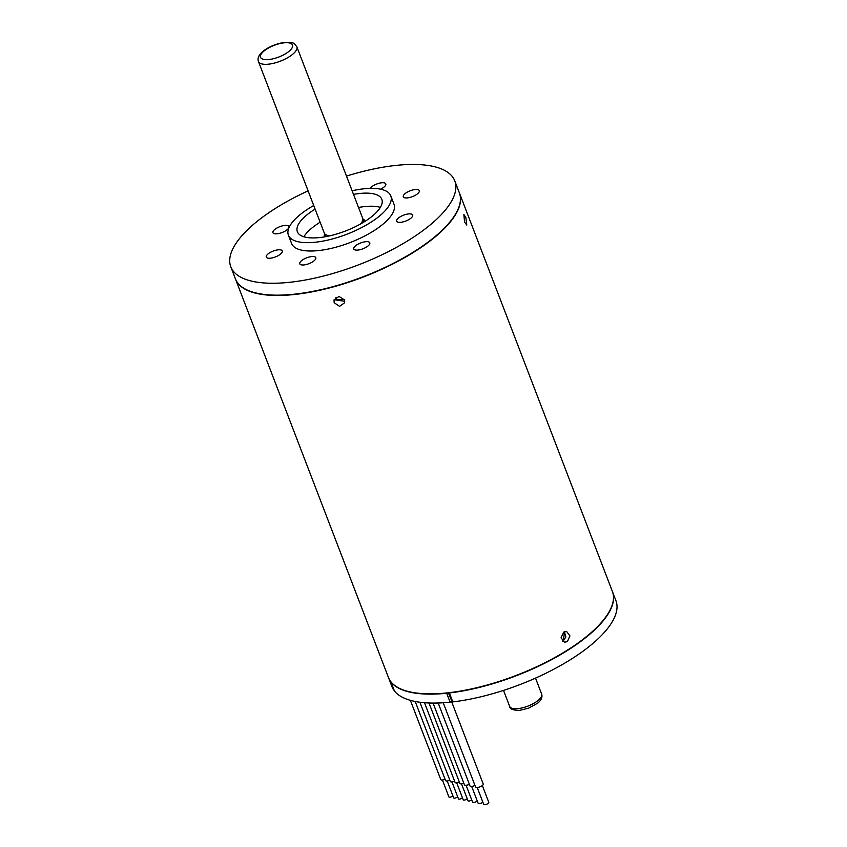 <?xml version="1.0" encoding="UTF-8"?>
<svg xmlns="http://www.w3.org/2000/svg" width="847" height="847" viewBox="0 0 847 847"><rect width="100%" height="100%" fill="white"/><g stroke="black" fill="none" stroke-linecap="round" stroke-linejoin="round"><path stroke-width="1.27" d="M459.402 192.936A119.946 43.917 159 0 1 459.466 193.084A119.946 43.917 159 0 1 417.095 250.087A119.946 43.917 159 0 1 235.498 279.055A119.946 43.917 159 0 1 235.445 278.907M609.448 611.238A119.607 43.79 159 0 1 609.353 611.418A119.607 43.79 159 0 1 569.936 648.717A119.607 43.79 159 0 1 404.03 690.231A119.607 43.79 159 0 1 403.839 690.157M235.498 279.055L388.424 677.431A119.946 43.917 -21 0 0 403.638 690.093A119.946 43.917 -21 0 0 570.02 648.463A119.946 43.917 -21 0 0 609.544 611.058A119.946 43.917 -21 0 0 612.392 591.46L459.466 193.084M567.395 641.613L564.451 642.217L561.053 637.77L563.731 632.084L566.611 631.47L569.946 635.896L567.395 641.613M464.58 222.105L463.849 214.471L465.839 217.467L466.761 225.037L464.58 222.105M334.173 302.75L334.014 299.912L339.012 296.408L344.443 299.923L344.591 302.781L339.573 306.349L334.173 302.75M344.74 301.278L334.967 299.838M564.504 631.682L563.414 640.808L562.588 641.232M344.221 299.584L336.079 299.552L335.952 297.339M273.147 233.031A8.565 3.134 -21 0 0 282.58 232.332A8.565 3.134 -21 0 0 288.933 226.541A8.565 3.134 -21 0 0 288.721 226.181A8.565 3.134 -21 0 0 279.288 226.89A8.565 3.134 -21 0 0 272.935 232.681A8.565 3.134 -21 0 0 273.147 233.031M266.519 257.435A8.565 3.134 -21 0 0 275.942 256.736A8.565 3.134 -21 0 0 282.295 250.945A8.565 3.134 -21 0 0 282.083 250.585A8.565 3.134 -21 0 0 272.649 251.294A8.565 3.134 -21 0 0 266.297 257.086A8.565 3.134 -21 0 0 266.519 257.435M300.007 264.179A8.565 3.134 -21 0 0 309.43 263.481A8.565 3.134 -21 0 0 315.793 257.679A8.565 3.134 -21 0 0 315.571 257.329A8.565 3.134 -21 0 0 306.148 258.028A8.565 3.134 -21 0 0 299.796 263.83A8.565 3.134 -21 0 0 300.007 264.179M354.004 249.314A8.565 3.134 -21 0 0 363.427 248.605A8.565 3.134 -21 0 0 369.79 242.814A8.565 3.134 -21 0 0 369.567 242.454A8.565 3.134 -21 0 0 360.144 243.163A8.565 3.134 -21 0 0 353.792 248.954A8.565 3.134 -21 0 0 354.004 249.314M396.872 221.543A8.565 3.134 -21 0 0 406.306 220.834A8.565 3.134 -21 0 0 412.658 215.043A8.565 3.134 -21 0 0 412.447 214.683A8.565 3.134 -21 0 0 403.013 215.392A8.565 3.134 -21 0 0 396.661 221.183A8.565 3.134 -21 0 0 396.872 221.543M403.511 197.139A8.565 3.134 -21 0 0 412.934 196.43A8.565 3.134 -21 0 0 419.297 190.639A8.565 3.134 -21 0 0 419.074 190.279A8.565 3.134 -21 0 0 409.652 190.988A8.565 3.134 -21 0 0 403.299 196.779A8.565 3.134 -21 0 0 403.511 197.139M380.578 189.188A8.565 3.134 -21 0 0 385.798 183.894A8.565 3.134 -21 0 0 385.586 183.545A8.565 3.134 -21 0 0 378.037 183.566A8.565 3.134 -21 0 0 370.16 188.383M315.116 209.124A45.24 16.559 -21 0 0 297.361 231.739A45.24 16.559 -21 0 0 298.493 233.613A45.24 16.559 -21 0 0 348.276 229.897A45.24 16.559 -21 0 0 381.828 199.31A45.24 16.559 -21 0 0 380.695 197.436A45.24 16.559 -21 0 0 353.506 194.387M346.487 176.102A119.946 43.917 159 0 1 451.769 175.89A119.946 43.917 159 0 1 454.775 180.877L459.349 192.788A119.946 43.917 159 0 1 370.393 273.867A119.946 43.917 159 0 1 238.399 283.734A119.946 43.917 159 0 1 235.381 278.758L230.808 266.847A119.946 43.917 159 0 1 308.096 190.84M454.775 180.877A119.946 43.917 159 0 1 365.819 261.956A119.946 43.917 159 0 1 233.825 271.823A119.946 43.917 159 0 1 230.808 266.847M352.119 190.776A54.833 20.074 159 0 1 389.408 193.592A54.833 20.074 159 0 1 390.785 195.869L393.993 204.212A54.833 20.074 159 0 1 353.326 241.279A54.833 20.074 159 0 1 292.977 245.789A54.833 20.074 159 0 1 291.601 243.513L288.404 235.17A54.833 20.074 159 0 1 313.729 205.514M390.785 195.869A54.833 20.074 159 0 1 350.118 232.936A54.833 20.074 159 0 1 289.78 237.456A54.833 20.074 159 0 1 288.404 235.17M303.851 236.758A45.24 16.559 159 0 1 320.145 222.221M358.535 207.483A45.24 16.559 159 0 1 380.367 207.388M296.842 46.776C293.676 43.028 295.751 42.689 285.301 42.35C272.702 43.589 255.159 53.033 258.451 61.513A20.561 7.528 -21 0 0 268.086 64.213A20.561 7.528 -21 0 0 288.552 57.194A20.561 7.528 -21 0 0 296.842 46.776L362.675 218.282A20.561 7.528 159 0 1 360.303 224.127M329.97 235.773A20.561 7.528 159 0 1 324.285 233.02L258.451 61.513M612.445 591.608A119.946 43.917 159 0 1 612.497 591.757L615.928 600.682A119.946 43.917 159 0 1 573.567 657.685A119.946 43.917 159 0 1 452.806 701.888A2.054 0.752 159 0 1 452.15 701.877L448.412 692.92M612.497 591.757A119.946 43.917 159 0 1 570.137 648.76A119.946 43.917 159 0 1 449.376 692.962L452.806 701.888M564.388 631.735L565.86 636.955L563.414 640.808M394.13 690.199L394.067 690.189A2.054 0.752 159 0 1 393.707 689.998A119.946 43.917 159 0 1 391.96 686.663L388.529 677.727A119.946 43.917 159 0 1 388.477 677.579M393.707 689.998L390.276 681.062A119.946 43.917 159 0 1 388.529 677.727M448.561 692.899A2.054 0.752 -21 0 0 449.376 692.962M446.962 693.068L446.687 693.248A119.946 43.917 159 0 1 390.996 682.036L391.081 681.983M390.996 682.036L394.427 690.972A119.946 43.917 159 0 0 450.117 702.184L446.687 693.248M451.599 701.221L450.117 702.184M482.345 785.529L488.793 802.353A2.742 1.006 159 0 1 487.247 803.983A2.742 1.006 159 0 1 484.198 804.65A2.742 1.006 159 0 1 483.679 804.311L477.221 787.498M451.483 701.305L483.224 783.994A4.108 1.503 159 0 1 481.763 785.942A4.108 1.503 159 0 1 475.538 786.937L443.225 702.766M482.822 802.088A2.742 1.006 159 0 1 478.629 803.528A2.742 1.006 159 0 1 478.11 803.189L471.652 786.376M474.987 785.487A4.108 1.503 159 0 1 469.969 785.815L438.185 703.01M477.253 800.976A2.742 1.006 159 0 1 473.06 802.405A2.742 1.006 159 0 1 472.541 802.067L466.083 785.254M469.418 784.364A4.108 1.503 159 0 1 464.4 784.693L433.071 703.074M471.673 799.822A2.054 0.752 159 0 1 468.402 801.04A2.054 0.752 159 0 1 468.01 800.786L461.509 783.856M463.838 783.221A3.43 1.26 159 0 1 459.868 783.411L428.995 702.989M467.078 798.361A2.054 0.752 159 0 1 465.892 799.579A2.054 0.752 159 0 1 463.627 800.076A2.054 0.752 159 0 1 463.235 799.822L456.734 782.893M459.381 782.12A3.43 1.26 159 0 1 455.093 782.448L424.495 702.724M462.303 797.398A2.054 0.752 159 0 1 461.117 798.626A2.054 0.752 159 0 1 458.852 799.113A2.054 0.752 159 0 1 458.46 798.859L451.959 781.929M454.606 781.167A3.43 1.26 159 0 1 450.329 781.485L419.9 702.237M457.528 796.445A2.054 0.752 159 0 1 456.342 797.662A2.054 0.752 159 0 1 454.077 798.149A2.054 0.752 159 0 1 453.685 797.906L447.195 780.976M449.831 780.203A3.43 1.26 159 0 1 445.554 780.532L415.199 701.475M452.764 795.481A2.054 0.752 159 0 1 451.578 796.699A2.054 0.752 159 0 1 449.302 797.196A2.054 0.752 159 0 1 448.91 796.942L442.42 780.013M445.056 779.24A3.43 1.26 159 0 1 440.779 779.568L410.361 700.331M364.072 221.935A20.561 7.528 -21 0 0 363.649 221.289A20.561 7.528 -21 0 0 363.352 220.993M325.597 235.487A20.561 7.528 -21 0 0 325.693 236.662M324.708 236.842A21.588 7.909 159 0 1 324.613 233.624M362.844 218.95A21.588 7.909 159 0 1 364.242 219.987A21.588 7.909 159 0 1 364.93 221.395M541.657 694.106C542.631 697.229 541.286 700.257 537.633 703.179L528.687 708.134L519.603 710.368C512.975 710.305 509.661 708.981 509.661 706.387A17.131 6.278 -21 0 0 517.697 708.632A17.131 6.278 -21 0 0 534.743 702.788A17.131 6.278 -21 0 0 541.657 694.106L535.516 678.108M268.541 59.555A17.131 6.278 -21 0 0 290.563 49.878A17.131 6.278 -21 0 0 284.476 42.784A17.131 6.278 -21 0 0 262.454 52.472A17.131 6.278 -21 0 0 268.541 59.555M363.787 222.105L362.844 219.68M326.031 236.599L325.1 234.174M509.661 706.387L503.52 690.39"/></g></svg>
